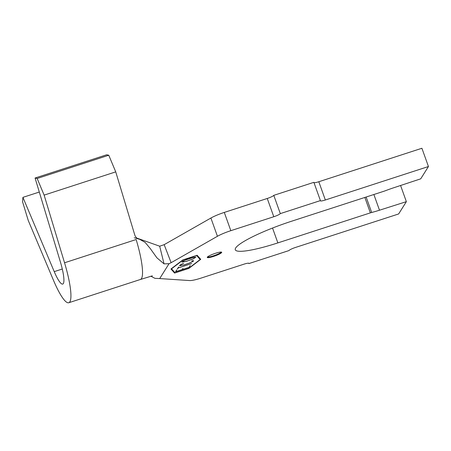<?xml version="1.0" encoding="UTF-8"?>
<svg xmlns="http://www.w3.org/2000/svg" width="451" height="451" viewBox="0 0 451 451"><rect width="100%" height="100%" fill="white"/><g stroke="black" fill="none" stroke-linecap="round" stroke-linejoin="round"><path stroke-width="0.68" d="M215.482 253.282A7.667 1.173 160.3 0 0 207.274 257.448A7.667 1.173 160.3 0 0 213.498 256.444A7.667 1.173 160.3 0 0 221.706 252.278A7.667 1.173 160.3 0 0 215.482 253.282M207.415 257.076A7.667 1.173 160.3 0 0 213.289 255.875A7.667 1.173 160.3 0 0 221.362 252.081M191.81 260.836L193.592 260.689L193.203 261.281L189.437 263.085L184.149 264.912L179.487 265.712L180.744 264.602L183.653 263.311L180.169 265.036L179.797 265.6L180.225 265.678L184.228 264.833L189.364 263.063L192.938 261.354L193.31 260.791L191.788 260.774M188.986 267.381L190.209 265.526L189.217 267.358L175.507 271.79L176.769 269.867L175.845 271.632L181.95 269.653L182.988 268.43L182.243 269.563L188.986 267.381M175.078 272.793L188.512 268.43L200.148 259.517L196.619 255.531L183.185 259.889L171.549 268.802L175.078 272.793M177.305 269.038L178.647 267.003L178.297 267.894L191.709 263.559L178.252 267.956L177.305 269.038M186.032 259.703L191.314 257.876L195.954 257.087L193.208 258.913L186.511 261.309L181.849 262.11L183.106 260.999L186.032 259.703M400.578 185.491L406.368 201.653L398.628 213.96L295.523 247.436A6.134 0.941 -19.7 0 0 289.001 250.559L248.907 263.576A6.134 0.941 -19.7 0 0 248.952 263.367A6.134 0.941 -19.7 0 0 243.974 264.168L201.011 278.115A15.334 2.351 -19.7 0 1 189.606 280.561L159.699 278.566L169.04 263.705L164.046 263.869L159.682 246.207L137.521 238.32M313.997 182.672A6.134 0.941 160.3 0 0 318.806 181.736L421.91 148.266L428.45 166.526L420.715 178.833L393.582 187.808A28.825 4.42 -19.7 0 0 385.334 190.75A4.296 0.66 160.3 0 1 383.964 191.235L291.459 221.266A52.44 8.039 -19.7 0 0 235.287 249.758A52.44 8.039 -19.7 0 0 277.861 242.897L272.539 228.043M318.806 181.736L325.346 199.996L428.45 166.526M159.682 246.207L164.17 244.667L171.126 262.691L217.433 236.285A15.334 2.351 -19.7 0 1 230.833 230.681L273.791 216.734L267.251 198.474A6.134 0.941 160.3 0 0 273.78 195.351L280.313 213.611L320.413 200.594L313.873 182.334L273.78 195.351M164.17 244.667L210.899 218.03A15.334 2.351 -19.7 0 1 224.294 212.421L267.251 198.474M22.916 197.363L22.55 201.727L28.227 220.415L53.5 280.347A44.159 8.36 -108 0 0 68.783 302.734A44.159 8.36 -108 0 0 64.544 262.775L44.13 195.114L37.162 178.483L35.071 178.027L60.366 261.868A24.534 4.645 72 0 1 62.723 284.068A24.534 4.645 72 0 1 54.233 271.632L22.916 197.363L39.299 192.047M35.071 178.027L106.673 154.783L108.764 155.234L115.732 171.87L134.798 235.056C135.599 237.361 137.177 238.759 139.534 239.25L145.137 242.401L150.262 248.54L156.892 257.803L164.046 263.869M200.74 259.325L197.143 255.26L182.824 259.906L170.957 268.993L174.554 273.064L188.873 268.413L200.74 259.325M406.368 201.653L379.494 210.211A28.825 4.42 -19.7 0 1 371.675 212.483A4.296 0.66 160.3 0 0 370.367 212.866L277.861 242.897M325.346 199.996A6.134 0.941 -19.7 0 1 320.368 200.796A6.134 0.941 -19.7 0 1 320.413 200.594M280.313 213.611A6.134 0.941 -19.7 0 1 273.791 216.734M171.126 262.691L169.04 263.705M150.826 276.181L154.947 278.346L159.699 278.566M44.13 195.114L115.732 171.87M37.162 178.483L108.764 155.234M248.907 263.576L248.783 263.237M200.018 259.15L200.357 258.891M171.138 268.858L174.351 272.494L174.706 272.376M174.351 272.494L174.554 273.064M200.148 259.517L196.788 255.373M193.107 257.465L184.747 260.278L182.114 262.014L186.607 261.225L193.158 258.885L195.79 257.149L193.09 257.42M224.294 212.421L230.833 230.681M54.233 271.632L62.283 269.016M210.899 218.03L217.433 236.285M370.367 212.866L364.848 197.442M371.675 212.483L366.139 197.025M379.494 210.211L373.873 194.511M68.783 302.734L140.379 279.49A44.159 8.36 -108 0 0 136.146 239.532L64.544 262.775M140.216 239.396L139.866 239.312M140.379 279.49L152.382 275.837M134.229 237.745L139.071 239.154"/></g></svg>
